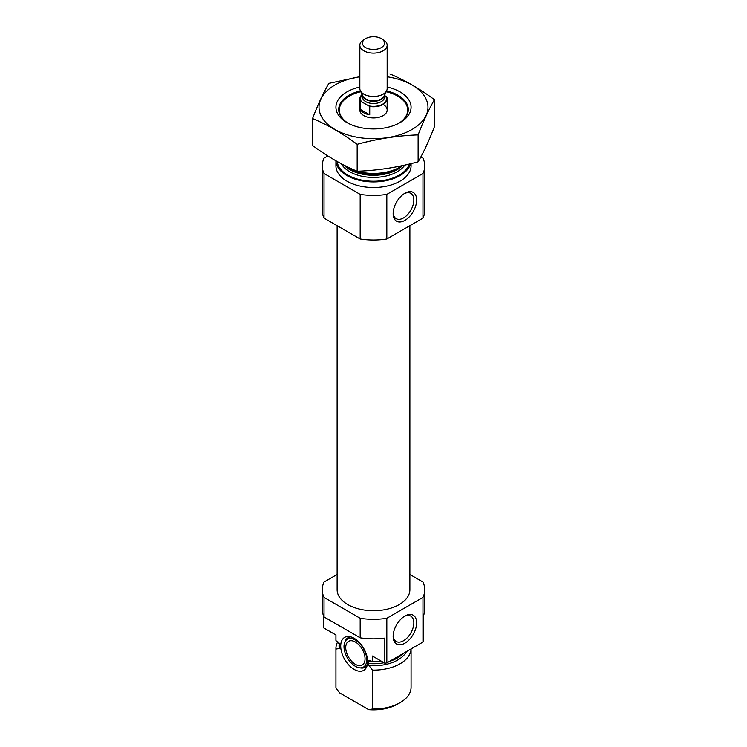 <?xml version="1.0" encoding="UTF-8"?>
<svg xmlns="http://www.w3.org/2000/svg" width="747" height="747" viewBox="0 0 747 747"><rect width="100%" height="100%" fill="white"/><g stroke="black" fill="none" stroke-linecap="round" stroke-linejoin="round"><path stroke-width="1.12" d="M393.174 212.746A14.632 8.45 120 0 0 396.181 218.666A14.632 8.45 120 0 0 410.813 210.224A14.632 8.45 120 0 0 410.813 193.333A14.632 8.45 120 0 0 404.174 193.688M335.926 634.969L335.926 639.927A37.574 21.691 180 0 0 335.945 640.553L335.945 634.978L323.535 627.816L323.535 615.789M409.879 574.471L422.97 582.034A51.235 29.581 180 0 1 424.735 589.728L424.735 609.253A51.235 29.581 180 0 1 423.465 615.789L423.465 640.889A51.235 29.581 180 0 1 422.97 642.047L386.825 662.916A51.235 29.581 180 0 1 384.826 663.196L372.417 656.034L372.417 661.609A37.574 21.691 180 0 0 381.278 661.151M424.735 589.728A51.235 29.581 180 0 1 422.97 597.423L386.825 618.292A51.235 29.581 180 0 1 360.175 618.292L360.175 637.817L324.03 616.938A51.235 29.581 180 0 1 322.265 609.253L322.265 589.728A51.235 29.581 180 0 1 324.03 582.034L337.121 574.471M360.175 618.292L324.03 597.423L324.03 616.938M422.97 597.423L422.97 642.047M360.175 637.817A51.235 29.581 180 0 0 384.826 638.097L384.826 663.196M386.825 618.292L386.825 662.916M324.03 597.423A51.235 29.581 180 0 1 322.265 589.728M335.945 640.553L340.296 645.305L340.296 647.444L339.353 648.471L335.945 649.059A37.574 21.691 180 0 1 335.926 648.433A37.574 21.691 180 0 1 337.803 641.673M372.342 661.571A33.643 19.422 180 0 1 368.056 661.328L369.41 660.292L372.417 661.609M340.212 644.764L340.296 645.305A33.643 19.422 180 0 1 340.072 644.362M368.056 661.328L369.009 665.596L372.417 670.115L372.417 709.024A37.574 21.691 180 0 0 400.065 702.675A37.574 21.691 180 0 0 411.074 687.343L411.074 648.91A37.574 21.691 180 0 1 372.417 670.115M335.945 649.059L335.945 687.968A37.574 21.691 180 0 1 335.926 687.343L335.926 648.433M335.945 687.968L339.689 692.917L368.673 709.65L372.417 709.024M400.065 702.675L397.656 704.076A34.157 19.721 180 0 1 368.673 709.65M409.879 225.687L409.879 589.728A36.379 21 180 0 1 373.5 610.729A36.379 21 180 0 1 337.121 589.728L337.121 225.687M386.18 91.722A34.157 19.721 180 0 1 397.656 96.092L397.656 96.092A34.157 19.721 180 0 1 398.805 123.283M348.195 123.283A34.157 19.721 180 0 1 349.344 96.092A34.157 19.721 180 0 1 360.82 91.722M383.164 104.459A13.661 7.89 180 0 1 387.161 110.033A13.661 7.89 180 0 1 373.5 117.923A13.661 7.89 180 0 1 359.839 110.033L359.839 98.875A13.661 7.89 180 0 1 362.108 94.524M402.344 165.629A37.574 21.691 180 0 1 400.065 167.067A37.574 21.691 180 0 1 346.935 167.067A37.574 21.691 180 0 1 343.919 165.106A33.643 19.422 180 0 0 373.033 175.284A33.643 19.422 180 0 0 402.642 165.563M410.579 163.733A37.574 21.691 180 0 1 370.97 181.876A37.574 21.691 180 0 1 335.945 160.82M411.074 163.612L411.074 165.815A37.574 21.691 180 0 1 373.5 187.506A37.574 21.691 180 0 1 335.926 165.815L335.926 160.81M420.86 156.898L422.97 158.121A51.235 29.581 180 0 1 424.735 165.815L424.735 210.43A51.235 29.581 180 0 1 422.97 218.124L386.825 238.993A51.235 29.581 180 0 1 360.175 238.993L360.175 194.379L324.03 173.5A51.235 29.581 180 0 1 322.265 165.815A51.235 29.581 180 0 1 324.03 158.121L327.821 155.927M360.175 238.993L324.03 218.124L324.03 173.5M324.03 218.124A51.235 29.581 180 0 1 322.265 210.43L322.265 165.815M424.735 165.815A51.235 29.581 180 0 1 422.97 173.5L386.825 194.379A51.235 29.581 180 0 1 360.175 194.379M422.97 218.124L422.97 173.5M393.146 213.595A16.611 9.59 120 0 0 404.902 220.374A16.611 9.59 120 0 0 416.649 200.028A16.611 9.59 120 0 0 404.902 193.24A16.611 9.59 120 0 0 393.146 213.595M386.825 238.993L386.825 194.379M393.146 636.388A16.611 9.59 120 0 0 404.902 643.176A16.611 9.59 120 0 0 416.649 622.83A16.611 9.59 120 0 0 404.902 616.042A16.611 9.59 120 0 0 393.146 636.388M354.181 669.424A19.048 11 -120 0 0 366.758 666.688A19.048 11 -120 0 0 363.705 648.368A19.048 11 -120 0 0 349.372 636.565A19.048 11 -120 0 0 340.931 649.05A19.048 11 -120 0 0 354.181 669.424M344.759 642.345A16.089 9.291 60 0 1 355.385 640.039A16.089 9.291 60 0 1 366.572 657.248A16.089 9.291 60 0 1 359.447 667.79A16.089 9.291 60 0 1 347.336 657.818A16.089 9.291 60 0 1 344.759 642.345L345.31 640.991A17.078 9.86 60 0 1 350.903 636.892M367.244 665.194A17.078 9.86 60 0 1 360.904 667.995L359.447 667.79M355.385 642.018A13.661 7.89 60 0 1 364.312 654.055A13.661 7.89 60 0 1 362.22 665.007A13.661 7.89 60 0 1 348.55 657.117A13.661 7.89 60 0 1 348.55 641.346A13.661 7.89 60 0 1 355.385 642.018M393.174 635.538A14.632 8.45 120 0 0 396.181 641.468A14.632 8.45 120 0 0 410.813 633.017A14.632 8.45 120 0 0 410.813 616.126A14.632 8.45 120 0 0 404.174 616.49M387.161 76.792A54.484 31.458 180 0 1 422.998 120.379A54.484 31.458 180 0 1 342.378 133.059A54.484 31.458 180 0 1 334.973 84.999A54.484 31.458 180 0 1 359.839 76.792M387.161 87.035A37.574 21.691 180 0 1 400.065 122.583A37.574 21.691 180 0 1 346.935 122.583A37.574 21.691 180 0 1 346.935 91.909A37.574 21.691 180 0 1 359.839 87.035M359.839 76.726L328.876 83.365C323.432 92.665 317.989 104.393 312.545 118.558C327.233 124.609 342.098 133.19 357.169 144.32C377.487 138.746 397.806 135.599 418.124 134.89C423.568 120.725 429.011 108.997 434.455 99.706C419.767 88.79 404.902 80.2 389.831 73.934M312.545 118.558L312.545 145.469C327.606 156.599 342.481 165.18 357.169 171.231L357.169 144.32M434.455 99.706L434.455 126.607C429.011 140.772 423.568 152.5 418.124 161.8C397.806 167.375 377.487 170.521 357.169 171.231M418.124 134.89L418.124 161.8M347.953 123.152A34.801 20.094 180 0 1 338.699 109.51A34.801 20.094 180 0 1 348.896 95.299A34.801 20.094 180 0 1 360.437 90.891M386.563 90.891A34.801 20.094 180 0 1 408.301 109.51A34.801 20.094 180 0 1 399.047 123.152M368.616 105.822A12.979 7.498 180 0 0 382.679 104.178A12.979 7.498 180 0 0 385.527 96.064L386.629 96.699A13.661 7.89 180 0 1 387.161 98.875A13.661 7.89 180 0 1 369.728 106.457L360.371 101.06A13.661 7.89 180 0 1 359.839 98.875M360.371 109.426A13.661 7.89 0 0 0 363.836 112.825A13.661 7.89 0 0 0 369.728 114.823L360.371 109.426L360.371 101.06M369.728 106.457L369.728 114.823M365.694 47.612A11.046 6.378 180 0 1 365.694 38.592A11.046 6.378 180 0 1 381.306 38.592A11.046 6.378 180 0 1 381.306 47.612A11.046 6.378 180 0 1 365.694 47.612M381.306 38.592L383.164 39.656A13.661 7.89 180 0 1 387.161 45.24A13.661 7.89 180 0 1 378.729 52.523A13.661 7.89 180 0 1 363.836 50.815A13.661 7.89 180 0 1 359.839 45.24A13.661 7.89 180 0 1 363.836 39.656L365.694 38.592M387.161 45.24L387.161 88.566A13.661 7.89 180 0 1 386.703 90.592A13.661 7.89 180 0 1 377.048 96.186A13.661 7.89 180 0 1 363.836 94.141A13.661 7.89 180 0 1 360.297 90.592A13.661 7.89 180 0 1 359.839 88.566L359.839 45.24M340.296 647.444A33.643 19.422 180 0 1 339.857 644.306L339.857 643.923M403.137 653.494A33.643 19.422 180 0 1 389.42 661.412M384.042 662.748A33.643 19.422 180 0 1 368.056 663.467M339.353 648.471A34.446 19.889 180 0 1 339.371 643.195M406.517 651.543A34.446 19.889 180 0 1 369.009 665.596M400.065 167.067L397.852 168.346A34.446 19.889 180 0 1 349.148 168.346L346.935 167.067M404.827 165.078A33.643 19.422 180 0 1 372.323 177.412A33.643 19.422 180 0 1 341.388 163.798M409.272 164.051A36.379 21 180 0 1 371.296 181.194A36.379 21 180 0 1 337.196 161.52M361.473 101.695A12.979 7.498 180 0 1 362.351 95.046M384.434 95.523L384.434 97.203A10.934 6.312 180 0 1 377.683 103.03A10.934 6.312 180 0 1 365.769 101.667A10.934 6.312 180 0 1 362.566 97.203L362.566 95.523M386.703 90.592L384.182 96.055A11.056 6.378 180 0 1 376.367 100.584A11.056 6.378 180 0 1 365.685 98.931A11.056 6.378 180 0 1 362.818 96.055L360.297 90.592M384.369 95.653A10.934 6.312 180 0 1 377.151 100.938A10.934 6.312 180 0 1 365.769 99.454A10.934 6.312 180 0 1 362.631 95.653M387.161 98.875L387.161 110.033"/></g></svg>
